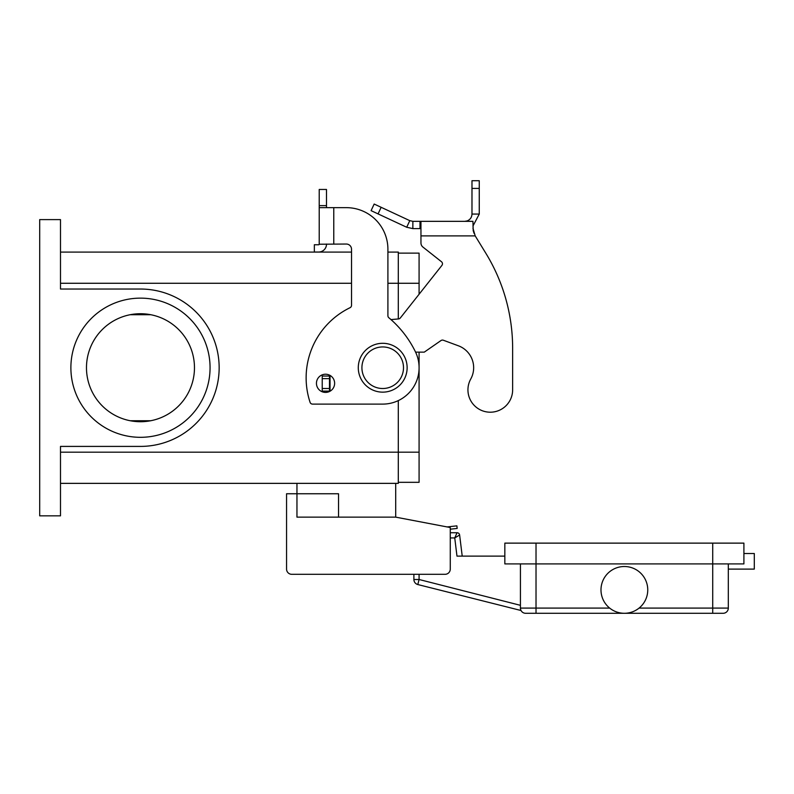 <?xml version="1.0" encoding="UTF-8"?>
<svg xmlns="http://www.w3.org/2000/svg" width="794" height="794" viewBox="0 0 794 794"><rect width="100%" height="100%" fill="white"/><g stroke="black" fill="none" stroke-linecap="round" stroke-linejoin="round"><path stroke-width="1.19" d="M512.636 389.864A22.351 22.351 0 0 1 509.837 400.682A22.351 22.351 0 0 0 512.636 389.864L512.636 348.288L512.636 389.864M412.86 221.337L412.86 228.612L406.707 227.253L371.096 210.648L374.173 204.048L409.783 220.653L412.86 221.337L472.936 221.337L473.204 230.647M470.733 379.046A23.383 23.383 0 0 0 458.376 345.787A23.383 23.383 0 0 1 470.733 379.046A22.351 22.351 0 0 0 479.467 409.416A22.351 22.351 0 0 0 509.837 400.682A22.351 22.351 0 0 1 479.467 409.416A22.351 22.351 0 0 1 470.733 379.046M420.959 221.337L420.959 235.887L475.199 235.887L485.839 253.256L475.199 235.887L472.936 228.136M441.484 261.742L422.934 247.073L441.484 261.742A2.6 2.6 0 0 1 441.911 265.394A2.6 2.6 0 0 0 441.484 261.742M473.214 230.697L474.078 233.367M464.708 221.337L467.17 220.911C470.207 219.64 471.815 217.358 471.983 214.062L471.983 180.714L479.258 180.714L479.258 214.062L472.936 226.062M406.707 227.253L409.783 220.653M420.959 228.612L412.86 228.612M471.983 214.062L479.258 214.062M512.636 348.288A181.895 181.895 0 0 0 485.839 253.256A181.895 181.895 0 0 1 512.636 348.288M415.58 352.129L424.284 352.129L440.998 340.547A2.6 2.6 0 0 1 443.38 340.249L458.376 345.787M330.741 375.85L329.5 376.038L329.5 391.114L330.225 391.114M441.911 265.394L400.335 317.957A2.6 2.6 0 0 1 398.528 318.93L390.976 319.595M420.959 242.994A5.201 5.201 0 0 0 422.934 247.073A5.201 5.201 0 0 1 420.959 242.994L420.959 235.887M329.5 376.038L322.225 376.038L322.225 391.114L329.5 391.114M450.267 537.925L454.744 537.925L459.627 535.017A2.6 2.6 0 0 0 457.046 532.734A2.6 2.6 0 0 1 459.627 535.017A2.6 2.6 0 0 0 457.046 532.734L450.267 532.734L457.046 532.734L454.744 537.925L456.977 556.118L504.835 556.118M520.427 563.909L520.427 608.085A5.201 5.201 0 0 0 525.628 613.286L723.116 613.286A5.201 5.201 0 0 0 728.316 608.085A5.201 5.201 0 0 1 723.116 613.286M632.669 611.767L632.014 612.005M647.755 589.902A23.383 23.383 0 0 1 624.372 613.286A23.383 23.383 0 0 1 600.989 589.902A23.383 23.383 0 0 1 624.372 566.509A23.383 23.383 0 0 1 647.755 589.902M616.075 611.767L616.73 612.005M743.909 553.517L754.3 553.517L754.3 569.109L728.316 569.109M536.019 543.126L536.019 563.909L504.835 563.909L504.835 543.126L743.909 543.126L743.909 563.909L712.724 563.909L712.724 608.085L639.071 608.085M609.673 608.085L536.019 608.085L536.019 563.909L712.724 563.909L712.724 543.126M525.628 613.286A5.201 5.201 0 0 1 521.023 610.507L417.803 584.543A5.201 5.201 0 0 1 413.892 579.501L419.083 579.501L419.083 574.31M728.316 563.909L728.316 608.085A5.201 5.201 0 0 1 726.788 611.767A5.201 5.201 0 0 0 728.316 608.085L712.724 608.085L712.724 613.286M462.217 556.118L459.627 535.017M395.7 483.357L395.7 517.142L450.267 527.534L450.267 569.109A5.201 5.201 0 0 1 445.077 574.31L291.755 574.31L413.892 574.31L413.892 579.501M407.133 367.721A24.425 24.425 0 0 0 382.708 343.296A24.425 24.425 0 0 0 358.283 367.721A24.425 24.425 0 0 0 382.708 392.147A24.425 24.425 0 0 0 407.133 367.721M338.532 517.142L338.532 493.749L296.956 493.749L296.956 483.357M194.47 367.721A54.002 54.002 0 0 0 140.469 313.729A54.002 54.002 0 0 0 86.477 367.721A54.002 54.002 0 0 0 140.469 421.723A54.002 54.002 0 0 0 194.47 367.721M70.884 367.721A69.584 69.584 0 0 1 140.469 298.137A69.584 69.584 0 0 1 210.063 367.721A69.584 69.584 0 0 1 140.469 437.315A69.584 69.584 0 0 1 70.884 367.721M325.54 392.405A9.091 9.091 0 0 0 334.631 383.313A9.091 9.091 0 0 0 325.54 374.222A9.091 9.091 0 0 0 316.449 383.313A9.091 9.091 0 0 0 325.54 392.405M447.082 526.928L456.887 525.856L457.165 528.437L450.267 529.191L450.267 532.734M319.218 244.036L319.218 207.651L346.333 207.651A41.576 41.576 0 0 1 387.909 249.227L387.909 315.754A2.6 2.6 0 0 0 388.832 317.739A103.945 103.945 0 0 1 415.411 351.782A36.375 36.375 0 0 1 382.708 404.106L312.548 404.106A2.6 2.6 0 0 1 310.077 402.32A77.961 77.961 0 0 1 350.065 307.695A2.6 2.6 0 0 0 351.524 305.362L351.524 249.227A5.201 5.201 0 0 0 346.333 244.036L319.218 244.224A0.516 0.516 0 0 1 318.702 244.751A0.516 0.516 0 0 0 319.109 244.542M319.218 207.651L319.218 189.458L326.493 189.458L326.493 207.651M326.493 244.036L326.493 244.224A7.791 7.791 0 0 1 318.702 252.026L314.345 252.026L314.345 244.751L318.702 244.751M316.945 252.026L318.702 252.026A7.791 7.791 0 0 0 324.925 248.919M333.768 244.036L333.768 207.651L346.333 207.651A41.576 41.576 0 0 1 387.909 249.227M388.832 317.739A103.945 103.945 0 0 1 415.411 351.782A36.375 36.375 0 0 1 382.708 404.106M312.548 404.106A2.6 2.6 0 0 1 310.077 402.32A77.961 77.961 0 0 1 350.065 307.695M60.493 252.085L351.524 252.085M387.909 252.085L398.3 252.085L398.3 318.95M39.7 219.61L60.493 219.61L60.493 289.036L140.469 289.036A78.685 78.685 0 0 1 219.154 367.721A78.685 78.685 0 0 1 140.469 446.407L60.493 446.407L60.493 515.842L39.7 515.842L39.7 219.61M60.493 483.357L398.3 483.357L398.3 400.593M398.3 253.127L419.083 253.127L419.083 294.246M419.083 352.129L419.083 482.315L398.3 482.315M150.721 420.741L130.216 420.741M130.216 314.712L150.721 314.712M291.755 574.31A5.201 5.201 0 0 1 286.565 569.109L286.565 493.749L296.956 493.749L296.956 517.142L395.7 517.142M286.565 569.109L286.565 537.925M419.996 221.337L419.996 228.612M471.983 188.416L479.258 188.416M330.026 376.038L330.026 391.114M329.5 378.639L322.225 378.639M329.5 388.514L322.225 388.514M381.15 207.303L378.073 213.904M520.427 605.326L419.083 579.501L417.803 584.543M520.427 608.085L536.019 608.085L536.019 613.286M361.915 367.721A20.793 20.793 0 0 0 382.708 388.514A20.793 20.793 0 0 0 403.501 367.721A20.793 20.793 0 0 0 382.708 346.938A20.793 20.793 0 0 0 361.915 367.721M319.218 205.636L326.493 205.636M60.493 283.269L351.524 283.269M387.909 283.269L419.083 283.269M60.493 452.173L419.083 452.173"/></g></svg>

